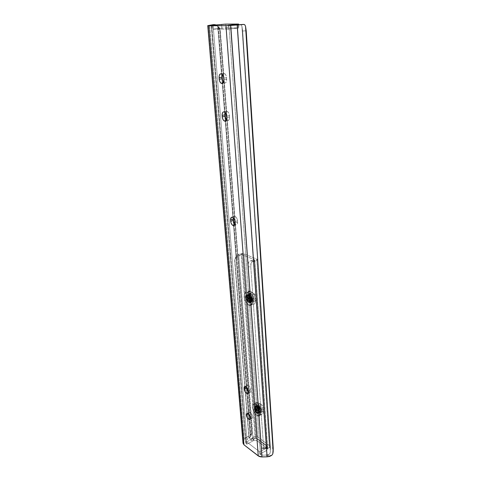 <?xml version="1.0" encoding="UTF-8"?>
<svg xmlns="http://www.w3.org/2000/svg" width="481" height="481" viewBox="0 0 481 481"><rect width="100%" height="100%" fill="white"/><g stroke="black" fill="none" stroke-linecap="round" stroke-linejoin="round"><path stroke-width="0.36" stroke-dasharray="2.4 1.8" d="M248.629 413.888L248.629 413.888C248.575 412.716 248.924 412.151 249.675 412.211C251.196 412.848 252.176 414.351 252.609 416.726L251.876 414.345L250.397 412.536L249.056 412.349L248.629 413.888M250.324 417.875L252.609 416.726L250.324 417.875M237.416 24.784L267.135 455.008L268.963 454.539L270.112 453.15L270.424 447.913L273.22 448.16L270.424 447.913L242.677 31.006L246.212 30.796L242.677 31.006L270.424 447.913L270.346 451.701L241.943 26.383L242.677 31.006L241.943 26.383L270.34 451.881L241.943 26.383L241.438 25.283L240.47 24.784L237.416 24.784L267.135 455.008L269.45 454.172L270.34 451.881L241.907 26.227L241.438 25.283L240.47 24.784L238.943 24.699M267.135 455.008L262.031 455.116L230.874 25.252L262.031 455.116L271.615 455.471L267.135 455.008M260.498 454.689L262.031 455.116L259.806 454.154L259.638 451.815L246.657 441.865L246.849 444.167L246.194 443.656L211.712 25.409L246.194 443.656L246.849 444.167L253.752 440.53L255.952 440.193L267.165 448.208L267.689 449.007L267.129 450.144L259.806 454.154L260.498 454.689L228.944 25.337L260.498 454.689M212.5 25.409L212.806 29.143L228.391 29.197L228.108 25.343L228.391 29.197L237.62 28.138L237.386 24.79L237.62 28.138L238.871 27.898L226.076 27.844L225.799 24.128L226.076 27.844L212.806 29.143L212.5 25.409M250.288 417.58L251.9 418.392L252.543 417.676L252.609 416.726C252.663 417.893 252.315 418.452 251.569 418.398L250.288 417.58M235.179 216.486C236.484 217.22 237.277 218.645 237.56 220.767L234.938 221.561L237.56 220.767L237.662 222.09L235.041 222.889L237.662 222.09C237.686 224.206 237.031 225.096 235.696 224.771L234.962 224.278L236.562 224.831L237.596 223.376L237.289 219.36L236.357 217.484L235.095 216.45L233.934 216.612L233.285 217.761C233.616 216.594 234.247 216.167 235.179 216.486L232.557 217.268M224.603 73.545C225.697 74.314 226.353 75.685 226.569 77.657L223.701 78.12L226.569 77.657L226.689 79.203L223.821 79.672L226.689 79.203C226.659 82.209 225.781 83.423 224.05 82.852L223.449 82.353L224.687 83.075L225.547 82.858L226.473 81.451L226.461 76.846L225.661 74.669L224.38 73.431L223.064 73.545L222.33 74.501C222.895 73.365 223.653 73.046 224.603 73.545L221.729 73.996M227.417 111.454C228.565 112.217 229.251 113.6 229.485 115.608L226.677 116.168L229.485 115.608L229.599 117.093L226.798 117.653L229.599 117.093C229.587 119.847 228.764 120.971 227.128 120.46L226.515 119.985L228.054 120.641L229.377 119.222L229.377 114.827L228.595 112.692L227.339 111.412L226.04 111.424L225.222 112.482C225.733 111.345 226.467 111.003 227.417 111.454L224.609 112.001M247.667 385.263C249.17 385.918 250.126 387.415 250.541 389.754L248.202 390.861L250.541 389.754L250.625 390.831L248.286 391.937L250.625 390.831C250.673 392.099 250.288 392.7 249.471 392.616L248.286 391.877L249.573 392.634L250.553 391.823L250.457 389.165L249.789 387.325L248.689 385.852L247.535 385.245L246.717 385.702L246.506 387.067C246.452 385.78 246.837 385.179 247.667 385.263L245.334 386.357M245.845 442.664L246.194 443.656L245.845 442.664L246.951 439.622L213.101 25.343L246.951 439.622L245.845 442.664L211.375 25.403L245.845 442.664M219.625 29.119L223.659 77.76L219.985 30.856L220.286 30.634L219.925 28.908L219.625 29.119L217.899 26.431L215.596 25.066L217.737 26.281L250.312 436.814L246.951 439.622L250.421 436.718L217.737 26.281L250.312 436.814L251.329 435.395L251.569 433.856L235.059 223.19L251.689 432.185L220.286 30.634L219.985 30.856L219.348 28.439L217.899 26.431L250.421 436.718L251.527 434.71L251.689 432.185L251.479 433.646L250.655 434.932L218.374 26.395L219.703 28.337L220.286 30.634L251.689 432.185L251.527 434.71M234.908 221.248L226.816 118.001L234.908 221.248M226.641 115.813L223.839 80.032L226.641 115.813M219.925 28.908L218.374 26.395L216.294 24.994L218.374 26.395L250.655 434.932L247.096 436.91L244.276 439.387L209.698 25.12L244.276 439.387L243.158 442.424L207.978 25.541L243.031 443.067M213.504 24.609L214.604 24.597M243.158 442.424L244.673 438.66L247.096 436.91L246.849 439.899L247.096 436.91L250.655 434.932L251.647 433.032M259.806 454.154L266.787 450.366L266.63 448.039L259.638 451.815L259.806 454.154M256.896 438.347L267.009 445.887L267.165 448.208L257.07 440.632L256.896 438.347L255.778 437.908L253.577 438.245L253.752 440.53L246.849 444.167L246.657 441.865L253.577 438.245L246.657 441.865L259.638 451.815L266.63 448.039L267.424 447.282L267.268 446.127L256.896 438.347L257.07 440.632L253.752 440.53L253.577 438.245L256.896 438.347M243.867 24.417L244.769 24.759M272.775 453.938L271.801 455.327M221.603 24.411L221.891 28.114L212.806 29.143L228.391 29.197L238.877 27.91L221.891 28.114L221.603 24.411M238.011 24.05L238.269 27.85L238.011 24.05M267.165 448.208L267.009 445.887L267.538 446.771L266.63 448.039L266.787 450.366L267.695 449.092L267.165 448.208M256.475 406.692C256.415 405.098 256.902 404.341 257.936 404.413C259.993 405.242 261.303 407.245 261.868 410.407L263.798 409.445C263.233 406.289 261.917 404.293 259.86 403.463C258.82 403.397 258.333 404.154 258.393 405.742L256.475 406.692L257.07 404.611L257.882 404.401L259.427 405.255L261.267 408.026L261.868 411.099L261.261 412.482L260.437 412.674L258.381 411.237L257.076 409.048L256.475 406.692L258.393 405.742L258.994 408.098L260.293 410.281L261.862 411.568L263.179 411.514L263.69 410.72L263.696 408.682L261.874 404.864L260.299 403.589L259.361 403.481L258.694 403.998L258.393 405.742C258.964 408.898 260.281 410.888 262.349 411.706C263.366 411.766 263.847 411.014 263.798 409.445L261.868 410.407C261.929 411.976 261.448 412.734 260.431 412.668C258.369 411.844 257.052 409.848 256.475 406.692M248.328 296.32C248.28 294.059 249.002 293.055 250.493 293.314C252.411 294.234 253.589 296.176 254.028 299.146L256.108 298.346C255.676 295.382 254.497 293.44 252.573 292.526C251.076 292.274 250.354 293.272 250.403 295.532L248.328 296.32L248.424 294.805L249.326 293.404L250.306 293.272L251.419 293.813L253.379 296.53L254.034 299.952L253.006 302.056L252.02 302.17L250.36 301.1L248.978 298.911L248.328 296.32L250.403 295.532L251.046 298.118L252.429 300.306L254.088 301.365L255.477 300.938L256.108 299.146L255.994 297.486L254.058 293.53L252.94 292.67L251.407 292.622L250.499 294.017L250.403 295.532C250.841 298.497 252.026 300.433 253.95 301.334C255.423 301.581 256.145 300.583 256.108 298.346L254.028 299.146C254.07 301.389 253.355 302.387 251.882 302.134C249.958 301.226 248.773 299.29 248.328 296.32M253.06 437.476L238.666 254.443L239.075 254.136L244.126 253.812L257.762 437.019C256.235 436.195 254.732 436.285 253.253 437.283L253.06 437.476M234.818 259.884L248.96 436.237L249.495 437.716L250.739 438.708L252.657 438.209L238.666 254.443L235.624 257.215L234.818 259.884L248.893 437.716L234.692 260.888L248.893 437.716L249.771 439.598L251.948 440.464L253.15 440.121L255.177 438.029L241.197 254.575L235.858 257.786L234.716 260.041L234.692 260.888L234.926 259.235L235.858 257.786L238.853 256.036L239.075 254.136L242.328 253.499L244.126 253.812L256.758 259.127L257.443 259.812L254.557 261.213L267.406 448.569L264.285 448.947L263.756 448.49L263.6 447.264L250.781 266.901L248.112 266.817L248.064 265.921L248.268 263.191L249.116 261.586L250.228 260.918L254.407 260.179L267.232 447.047L254.617 259.872L242.003 254.527L255.898 437.993L255.177 438.029L241.197 254.575L242.003 254.527L255.898 437.993L267.406 446.59L254.726 259.98L254.407 260.179L267.232 447.047L261.7 448.665L261.261 447.649L248.112 266.817L261.201 447.017L263.6 447.264L250.721 265.891L250.823 263.804L251.707 262.103L254.557 261.213L267.406 448.569L267.779 448.514L269.925 446.633L269.294 445.574L256.758 259.127L269.294 445.574L257.762 437.019L244.126 253.812L256.758 259.127L257.437 259.872L255.375 261.075L250.228 260.918L254.617 259.872L241.829 254.479L238.853 256.036L239.075 254.136L235.624 257.215L234.818 259.884M269.294 445.574L269.841 447.144L268.723 448.208L263.534 447.961L267.232 447.047L267.406 446.59L255.898 437.993L255.177 438.029L253.15 440.121L253.253 437.283L254.84 436.538L257.305 436.754L269.294 445.574M253.511 261.309L255.375 261.075L250.228 260.918L248.972 261.748L248.112 264.069L248.112 266.817L250.781 266.901L251.136 262.86L251.707 262.103L253.511 261.309M268.133 448.43L264.285 448.947L263.756 448.49L263.6 447.264L261.201 447.017L261.7 448.665L263.534 447.961L268.133 448.43M253.253 437.283L253.15 440.121L251.016 440.355L249.158 438.714L248.96 436.237L249.495 437.716L250.739 438.708L252.164 438.624L253.253 437.283M248.851 305.116L246.007 302.441C244.077 299.122 243.614 296.23 244.619 293.771C245.304 292.634 246.296 292.364 247.595 292.953L247.913 292.418C246.531 291.793 245.472 292.087 244.745 293.296C243.669 295.923 244.162 299.002 246.218 302.543L248.851 305.116C243.819 302.856 242.37 290.392 247.396 292.214L247.913 292.418L250.703 291.366L250.186 291.161C245.148 289.352 246.573 301.791 251.617 304.034L248.851 305.116L251.617 304.034L252.248 304.287C257.251 306.078 255.784 293.512 250.703 291.366L247.913 292.418C252.982 294.582 254.467 307.179 249.483 305.369L248.851 305.116C254.323 308.255 253.385 294.805 247.913 292.418L247.595 292.953L245.466 292.881L244.51 293.987L244.101 296.951L244.57 299.362L246.212 302.741L248.479 304.858L250.607 304.984L251.593 303.902L252.032 300.926L251.112 297.258L249.886 295.051L247.595 292.953C252.717 295.196 253.607 307.798 248.479 304.858L248.851 305.116M249.994 302.02L249.236 301.821L250.823 301.599L251.184 299.651L250.276 297.066L248.533 295.364L250.054 297.15L250.968 299.735L250.811 301.334L249.994 302.02M250.86 301.683L250.102 301.485L251.689 301.262L252.056 299.314L251.148 296.729L249.405 295.033L250.926 296.813L251.84 299.398L251.683 300.998L250.86 301.683M251.725 301.346L250.968 301.154L251.713 301.112C254.293 302.038 253.541 295.575 250.926 294.456L250.06 294.781L251.797 296.482L252.711 299.068L252.549 300.661L251.725 301.346M248.316 295.448L247.673 295.22L246.951 295.611L246.386 297.637L246.801 299.657L248.364 302.158L246.861 300.372L246.17 297.721L246.729 295.695L248.316 295.448C251.268 296.633 251.912 303.469 249.236 301.821L247.727 300.036L247.036 297.39L247.601 295.364L249.405 295.033L248.545 294.889L247.565 295.647L247.252 297.306L247.943 299.952L249.236 301.821C246.603 300.517 246.23 293.644 249.188 295.112C252.14 296.296 252.778 303.126 250.102 301.485L248.599 299.705L247.907 297.06L248.473 295.033L250.276 294.703L249.411 294.558L248.43 295.322L248.124 296.975L248.815 299.621L250.102 301.485C247.468 300.186 247.102 293.314 250.06 294.781C253.018 295.959 253.649 302.789 250.968 301.154L249.459 299.374L248.773 296.729L249.338 294.703L250.649 294.342C248.052 293.41 248.791 299.843 251.401 300.986L250.968 301.154C248.328 299.849 247.968 292.989 250.926 294.456L252.549 296.176L253.361 298.815L253.12 300.451L252.579 301.046L250.968 300.709L249.483 298.635L248.99 296.645L249.453 294.655L250.926 294.456L250.619 294.017L250.276 294.703L250.926 294.456L250.168 293.939C246.753 292.869 247.992 301.22 250.974 301.984C254.058 303.156 252.555 294.949 249.296 294.27C245.881 293.194 247.126 301.557 250.108 302.321C253.186 303.493 251.683 295.286 248.424 294.6C245.015 293.524 246.266 301.888 249.242 302.657C252.315 303.836 250.805 295.617 247.553 294.931L245.731 295.851L247.024 295.112L248.731 296.254L250.108 299.212L250.024 301.575L249.507 302.224L248.521 302.441L246.813 301.1L245.641 298.545L245.731 295.851L245.641 298.545C245.34 295.941 246.013 294.721 247.661 294.889C250.914 295.575 252.429 303.794 249.35 302.615C246.374 301.846 245.124 293.482 248.539 294.558C251.791 295.244 253.295 303.451 250.216 302.278C247.234 301.515 245.989 293.157 249.405 294.228C252.663 294.907 254.166 303.114 251.082 301.942C248.1 301.178 246.861 292.827 250.276 293.897L250.619 294.017L248.142 296.284L250.282 301.479L252.808 300.385L250.769 295.069L247.505 295.34L248.521 300.781L251.635 301.743C251.647 297.697 250.168 295.388 247.198 294.823C246.374 298.467 247.354 301.07 250.138 302.633C251.232 299.663 250.252 297.06 247.192 294.829L245.641 298.545L246.813 301.1L248.521 302.441L249.507 302.224L248.581 302.074L250.006 301.87L250.348 300.589L249.657 297.853C250.469 299.94 250.421 301.401 249.507 302.224L248.364 302.158C245.737 300.847 245.364 293.975 248.316 295.448M250.703 291.366L249.116 291.065L247.853 291.775L247.096 293.386L247.126 296.903L247.919 299.483L249.97 302.741L251.617 304.034L253.21 304.377L254.96 303.018L255.441 301.046L255.267 298.563L253.156 293.596L250.703 291.366M245.731 295.851L248.96 295.821L250.968 300.974L248.665 302.363L246.314 297.571L248.238 294.558C251.142 297.011 252.026 299.603 250.896 302.339C248.238 300.95 247.192 298.406 247.763 294.727L251.232 295.761L252.609 300.92L249.91 301.274L248.046 296.116L250.511 294.059L250.276 294.703C247.318 293.236 247.685 300.102 250.318 301.407C252.994 303.042 252.363 296.212 249.405 295.033C246.452 293.56 246.819 300.433 249.453 301.737C252.128 303.379 251.485 296.549 248.533 295.364C245.581 293.891 245.953 300.769 248.581 302.074C250.421 302.435 250.775 301.028 249.657 297.853L247.589 295.286L246.506 295.148L245.731 295.851M256.042 404.184L255.754 404.695C260.576 407.557 261.622 418.692 256.776 415.229L257.131 415.416C262.301 419.113 261.189 407.233 256.042 404.184C260.323 406.649 262.434 416.877 258.495 415.981L257.131 415.416L259.692 414.123L261.063 414.688C265.013 415.566 262.915 405.363 258.628 402.916L256.042 404.184L258.628 402.916L257.347 402.393C253.379 401.503 255.411 411.586 259.692 414.123L257.131 415.416C252.862 412.86 250.811 402.753 254.768 403.661L256.042 404.184C254.503 403.276 253.439 403.511 252.844 404.876C252.206 407.696 253.132 410.756 255.621 414.045L256.776 415.229L258.772 415.716L259.674 414.947L260.029 412.427L258.568 407.96L256.493 405.267L255.032 404.329L253.764 404.256L252.886 405.05L252.549 407.563L253.998 411.964L256.776 415.229L255.357 413.943C253.03 410.858 252.158 407.99 252.753 405.339C253.313 404.058 254.311 403.848 255.754 404.695L256.042 404.184M256.06 406.379L257.076 406.541L255.597 406.505L255.104 408.207L255.525 410.065L257.028 412.626L255.591 410.768L254.9 408.309L255.158 406.89L256.06 406.379M256.866 405.982L257.882 406.138L256.397 406.108L255.904 407.81L256.325 409.662L257.834 412.223L256.397 410.371L255.706 407.906L255.964 406.493L256.866 405.982M257.672 405.585L258.483 405.844L258.886 405.645L258.213 405.369C256.493 406.511 256.902 408.525 259.433 411.423L258.634 411.826L256.722 408.754L256.607 406.475L257.672 405.585M257.028 412.626L258.507 412.68L258.814 411.081L257.918 408.694L256.265 406.938L257.72 408.796L258.616 411.183L258.309 412.782L257.028 412.626C254.545 410.978 254.088 404.876 256.872 406.637L259.103 409.578L259.421 410.78L259.115 412.379L257.834 412.223L258.748 412.445L259.5 412.019L259.301 409.475L257.93 407.239L256.872 406.637C259.65 408.147 260.359 414.171 257.834 412.223C255.345 410.582 254.888 404.479 257.678 406.241L259.908 409.175L260.227 410.377L259.914 411.976L258.634 411.826L259.548 412.043L260.305 411.616L260.107 409.072L258.736 406.836L257.678 406.241C260.455 407.744 261.165 413.768 258.634 411.826C256.151 410.179 255.694 404.088 258.483 405.844L260.708 408.772L260.906 411.315L260.149 411.742L259.433 411.423L260.131 411.712C261.838 410.552 261.423 408.531 258.886 405.645L258.483 405.844C261.267 407.341 261.971 413.359 259.433 411.423L257.606 409.036L257.107 407.215L257.299 405.832L258.117 405.357L258.886 405.645L260.726 408.038L261.231 409.872L261.033 411.255L260.203 411.718L259.433 411.423L259.133 412.073L258.832 411.724L259.433 411.423L259.133 412.073L259.896 412.427C262.584 413.065 260.065 405.393 257.269 405.242C254.281 404.731 256.547 412.554 259.097 412.83C261.784 413.468 259.259 405.79 256.463 405.639C253.481 405.122 255.748 412.957 258.291 413.233C260.973 413.876 258.447 406.192 255.658 406.036C252.675 405.519 254.948 413.359 257.485 413.636L258.483 413.083L257.275 413.48L255.664 412.169L254.341 409.367L254.371 407.329L255.754 406.818L257.377 408.285L258.537 410.744L258.483 413.083L258.537 410.744C258.97 412.686 258.652 413.63 257.588 413.582C255.05 413.305 252.778 405.471 255.754 405.988C258.55 406.138 261.075 413.822 258.393 413.179C255.85 412.908 253.583 405.074 256.559 405.591C259.355 405.742 261.88 413.419 259.193 412.776C256.65 412.506 254.383 404.683 257.365 405.194C260.167 405.345 262.686 413.017 259.999 412.379L259.229 412.019L261.153 410.636L258.664 405.826L255.964 406.493L257.563 411.574L260.251 412.079C259.65 408.183 258.075 406.162 255.513 406.018C255.327 409.596 256.499 411.952 259.018 413.083C259.493 410.119 258.279 407.756 255.381 405.994C254.166 408.477 254.882 410.996 257.509 413.57L258.537 410.744L256.848 407.635L255.754 406.818L254.84 406.848L256.265 406.938L255.158 406.71L254.449 407.413L254.786 410.618C253.992 408.676 254.01 407.419 254.84 406.848L256.066 407.034C258.844 408.549 259.56 414.574 257.028 412.626M259.692 414.123L261.832 414.64L262.8 413.816L263.215 412.187L263.011 409.986L261.628 406.385L260.203 404.323L258.628 402.916L256.499 402.453L255.555 403.306L255.158 404.942L255.7 408.303L257.395 411.742L259.692 414.123M258.483 413.083L255.82 412.379L254.239 407.449L256.716 406.493L259.379 410.99L257.972 413.131C255.483 410.413 254.852 407.918 256.09 405.645C258.862 407.239 260.119 409.553 259.872 412.608C257.594 412.085 256.295 409.92 255.982 406.114L258.844 406.126L261.057 410.864L259.133 412.073L258.832 411.724C261.369 413.666 260.66 407.641 257.882 406.138C255.092 404.383 255.549 410.479 258.032 412.127C260.564 414.069 259.854 408.044 257.076 406.541C254.287 404.78 254.744 410.876 257.233 412.53C259.758 414.472 259.043 408.447 256.265 406.938C254.365 406.391 253.872 407.617 254.786 410.618L256.746 413.221L257.756 413.546L258.483 413.083M247.39 413.347L249.675 412.211M245.797 442.989L211.273 25.373M267.695 449.092L267.538 446.771M238.654 24.711L238.877 27.91M249.471 392.616L248.088 393.278M227.128 120.46L226.13 120.665M224.05 82.852L223.04 83.021M235.696 224.771L234.626 225.096M250.138 419.119L251.569 418.398M257.936 404.413L259.86 403.463M250.493 293.314L252.573 292.526M267.508 446.765L254.726 259.98M269.925 446.633L257.443 259.812M236.526 256.265L236.399 257.299M262.319 448.581L265.007 448.857M251.882 302.134L253.95 301.334M260.431 412.668L262.349 411.706M244.745 293.296L244.619 293.771M250.186 291.161L247.396 292.214M251.262 301.286L251.713 301.112M252.248 304.287L249.483 305.369M261.063 414.688L258.495 415.981M257.774 405.591L258.213 405.369M257.347 402.393L254.768 403.661M252.844 404.876L252.753 405.339"/><path stroke-width="0.72" d="M246.35 415.025C246.29 413.846 246.639 413.287 247.39 413.347C248.905 413.991 249.88 415.5 250.324 417.875L250.108 419.173L249.615 419.54L247.775 418.452L246.428 415.59L246.771 413.486L247.721 413.45L248.887 414.43L250.324 417.875C250.373 419.047 250.03 419.606 249.29 419.546C247.769 418.909 246.789 417.4 246.35 415.025L248.467 413.973L246.35 415.025M271.801 455.327L269.54 456.457L267.063 456.836L260.888 456.896L258.994 456.361L243.975 444.823L243.031 443.223L243.975 444.823L258.255 455.904L225.968 25.667L208.784 25.727L243.975 444.823L208.784 25.727L207.744 25.643L213.504 24.609L211.375 25.403L213.504 24.609L208.165 25.721L225.968 25.667L258.255 455.904L261.947 456.95L230.603 25.457L225.968 25.667L230.603 25.457L261.947 456.95L267.063 456.836L237.181 24.988L230.603 25.457L237.181 24.988L267.063 456.836L271.615 455.471L272.775 453.938L273.154 451.767L245.538 26.335L244.769 24.759L244.053 24.447L237.181 24.988L243.867 24.417M235.041 222.889L234.301 225.451L233.141 225.589L231.89 224.543L230.964 222.679L230.585 219.967L231.313 217.394L232.473 217.232L233.736 218.266L234.668 220.148L235.041 222.889C235.071 225.006 234.421 225.902 233.093 225.571C231.782 224.837 230.982 223.406 230.694 221.278L233.303 220.49L233.82 222.565L234.962 224.278L233.303 220.49L230.694 221.278L230.585 219.967C230.549 217.827 231.211 216.925 232.557 217.268C233.856 218.001 234.65 219.438 234.938 221.561L235.041 222.889M223.821 79.672L223.611 81.926L222.691 83.333L221.38 83.417L220.118 82.173L219.324 80.014L219.071 76.87L219.294 75.421L220.202 73.996L221.513 73.882L222.787 75.126L223.593 77.309L223.821 79.672C223.803 82.684 222.925 83.904 221.2 83.327C220.1 82.564 219.438 81.187 219.216 79.209L222.066 78.746L223.449 82.353L222.066 78.746L219.216 79.209L219.089 77.669C219.095 74.633 219.979 73.407 221.729 73.996C222.823 74.765 223.479 76.142 223.701 78.12L223.821 79.672M226.798 117.653L226.581 119.787L225.673 121.062L224.38 121.05L223.142 119.763L222.36 117.647L222.12 114.628L222.571 112.71L223.238 111.971L224.531 111.959L225.787 113.239L226.798 117.653C226.791 120.418 225.974 121.543 224.344 121.026C223.19 120.268 222.499 118.885 222.258 116.871L225.048 116.318L225.601 118.56L226.515 119.985L225.048 116.318L222.258 116.871L222.138 115.392C222.132 112.608 222.956 111.478 224.609 112.001C225.757 112.764 226.443 114.153 226.677 116.168L226.798 117.653M248.286 391.937L248.07 393.302L247.252 393.741L245.346 392.201L244.264 389.231L244.601 386.526L245.569 386.423L247.114 387.866L247.962 389.658L248.286 391.937C248.34 393.211 247.962 393.807 247.144 393.729C245.647 393.073 244.685 391.576 244.264 389.231L246.591 388.137L247.054 389.947L248.286 391.877L246.591 388.137L244.264 389.231L244.18 388.161C244.12 386.868 244.504 386.267 245.334 386.357C246.831 387.013 247.787 388.516 248.202 390.861L248.286 391.937M244.769 24.759L245.538 26.335L246.212 30.796L273.22 448.16L246.212 30.796L245.538 26.335L273.154 451.767L273.22 448.16L272.775 453.938M230.874 25.252L243.121 24.441L230.874 25.252M228.108 25.343L237.355 24.315L228.108 25.343M238.612 24.098L225.799 24.128L211.273 25.373L225.415 24.134L238.317 24.056L237.355 24.315L237.386 24.79L237.355 24.315L238.612 24.098L238.654 24.711M248.659 414.165L250.288 417.58L248.659 414.165M233.285 217.761L233.303 220.49L233.201 219.18L230.585 219.967L233.201 219.18L233.285 217.761M222.33 74.501L222.066 78.746L221.945 77.213L219.089 77.669L221.945 77.213L222.33 74.501M225.222 112.482L225.048 116.318L224.928 114.839L222.138 115.392L224.928 114.839L225.222 112.482M246.506 387.103L246.591 388.137L246.506 387.103M213.101 25.343L213.348 24.862L215.596 25.066L213.348 24.862L213.101 25.343M235.059 223.19L234.908 221.248L235.059 223.19M226.816 118.001L226.641 115.813L226.816 118.001M223.839 80.032L223.659 77.76L223.839 80.032M214.604 24.597L216.294 24.994L213.504 24.609M243.031 443.067L243.158 442.424M238.943 24.699L237.416 24.784M246.482 387.079L244.18 388.161L246.482 387.079M207.744 25.649L243.031 443.223M248.088 393.278L247.144 393.729M226.13 120.665L224.344 121.026M223.04 83.021L221.2 83.327M234.626 225.096L233.093 225.571M249.29 419.546L250.138 419.119"/></g></svg>
